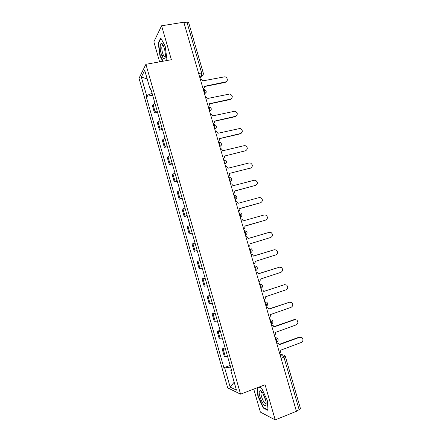 <?xml version="1.0" encoding="UTF-8"?>
<svg xmlns="http://www.w3.org/2000/svg" width="442" height="442" viewBox="0 0 442 442"><rect width="100%" height="100%" fill="white"/><g stroke="black" fill="none" stroke-linecap="round" stroke-linejoin="round"><path stroke-width="0.66" d="M253.763 389.109L260.382 412.115L275.211 419.9L296.416 411.298L183.817 22.21L161.595 25.785L153.86 41.835L159.617 61.841M145.904 64.317L139.015 78.256L227.702 387.872L240.564 394.159L145.904 64.317L171.38 59.714L161.595 25.785M265.78 400.634L263.57 394.999M275.211 419.9L265.084 384.778L240.564 394.159M281.101 358.379L285.344 356.418L300.483 408.673L299.173 409.756L283.991 357.307L282.388 354.766L279.874 354.141M296.306 410.916L299.173 409.756M183.938 22.647L186.944 22.161L188.629 22.481L203.281 73.09L201.646 72.947L186.944 22.161M154.976 103.389L153.07 104.671L152.407 105.704L154.496 112.97L155.164 111.981L157.081 110.727M157.54 112.334L154.496 112.97M159.954 120.749L158.026 121.953L157.335 122.887L159.424 130.169L160.12 129.268L162.065 128.103M162.468 129.506L159.424 130.169M164.943 138.136L162.275 140.103L164.363 147.396L167.059 145.506M167.402 146.7L164.363 147.396M169.943 155.556L167.214 157.346L169.308 164.651L172.06 162.938M172.341 163.921L169.308 164.651M174.949 173.004L172.17 174.618L174.264 181.933L177.065 180.397M177.292 181.176L174.264 181.933M179.96 190.485L177.126 191.916L179.231 199.243L182.087 197.889M182.248 198.458L179.231 199.243M184.983 207.989L182.098 209.243L184.203 216.586L187.11 215.403M187.215 215.768L184.203 216.586M190.016 225.525L187.071 226.602L189.182 233.951L192.148 232.956M192.187 233.105L189.182 233.951M195.055 243.094L192.06 243.984L194.171 251.349L197.187 250.531M200.104 260.686L197.055 261.399L199.165 268.78L202.243 268.139M200.049 260.509L197.055 261.399M205.16 278.316L202.055 278.847L204.171 286.234L207.298 285.781M205.044 277.924L202.055 278.847M210.221 295.969L207.066 296.317L209.188 303.72L212.37 303.45M210.049 295.367L207.066 296.317M215.298 313.654L212.083 313.82L214.21 321.235L217.447 321.146M215.061 312.837L212.083 313.82M220.381 331.367L217.11 331.351L219.238 338.782L222.53 338.87M220.083 330.34L217.11 331.351M225.47 349.114L222.144 348.915L224.276 356.351L227.624 356.628M225.111 347.871L222.144 348.915M152.07 93.262L146.645 95.643L141.324 77.074L144.716 70.322L150.208 89.466L151.02 89.604M231.442 369.937L230.801 370.424L231.68 370.772L150.728 88.571L150.208 89.466M230.801 370.424L236.453 390.131L230.177 387.126L224.707 368.031L230.597 366.987M146.645 95.643L146.164 96.478L223.884 367.705L224.707 368.031M166.275 60.637L166.949 59.46L165.197 46.183L160.75 37.94L158.203 43.023L159.971 55.93L162.778 61.272M257.139 387.816L257.857 396.065L263.277 408.016L268.051 410.408L267.266 400.386L261.636 388.153L259.067 387.082M152.628 95.196L146.164 96.478M230.149 365.429L223.884 367.705M141.324 77.074L147.18 78.908M234.172 382.186L230.177 387.126M163.435 55.311L161.8 55.604M160.33 55.863L159.971 55.93M158.706 42.94L158.203 43.023M263.808 407.806L263.277 408.016M258.194 395.933L257.857 396.065M203.121 88.919C204.193 88.428 204.596 87.571 204.342 86.345L225.58 81.936C228.437 81.505 227.503 76.72 224.586 76.836L202.762 80.892C202.353 79.764 201.569 79.151 200.408 79.046L200.265 79.052M226.531 81.499L225.133 82.427L204.392 86.566M208.16 106.323C209.226 105.82 209.63 104.953 209.37 103.726L230.569 99.102C233.083 97.229 232.818 95.527 229.774 93.997L207.839 98.428L205.298 96.433M231.42 98.732L230.111 99.555L209.414 103.898M213.204 123.76C214.271 123.241 214.674 122.368 214.414 121.136L235.564 116.296C238.039 114.511 237.835 112.809 234.956 111.196L212.878 115.832L210.867 113.881L210.337 113.854M236.299 115.992L235.094 116.71L214.447 121.263M160.214 46.355C159.75 53.808 165.01 63.819 165.319 55.941L165.33 55.72C165.562 51.421 163.474 44.183 161.794 43.476C160.877 43.089 160.352 44.051 160.214 46.355M163.175 45.266L162.192 45.493L161.822 47.333C161.529 51.592 164.175 58.565 165.28 56.421M166.932 59.333L166.175 60.659M163.137 61.206L160.264 55.742L158.556 43.239L160.993 38.388M259.471 391.093C257.692 394.126 264.316 408.728 265.918 405.198L266.161 403.021C265.946 398.585 262.095 390.557 260.244 390.601L259.471 391.093M262.117 392.164L261.161 392.507C259.946 395.026 264.913 405.75 266.09 403.087L266.145 402.96M268.007 409.9L263.46 407.629L258.205 396.049L257.482 387.689M258.901 387.142L261.714 388.319M218.254 141.219C219.32 140.689 219.718 139.81 219.459 138.573L240.57 133.523C242.995 131.815 242.851 130.119 240.133 128.434L217.923 133.263L216.094 131.357L215.387 131.296M241.177 133.285L240.083 133.893L219.481 138.655M223.32 158.711C224.381 158.17 224.779 157.28 224.519 156.043L245.586 150.772C247.962 149.136 247.868 147.451 245.31 145.711L244.106 145.683L222.978 150.722L221.309 148.871L220.442 148.772M246.05 150.606L224.525 156.076M250.912 167.954L229.536 173.375L250.608 168.054C252.935 166.479 252.89 164.8 250.481 163.015L249.122 162.954L228.039 168.209L226.519 166.419L225.508 166.275M228.387 176.231C229.448 175.678 229.846 174.783 229.586 173.54M233.47 193.784C234.525 193.215 234.917 192.314 234.658 191.071L255.636 185.364C257.918 183.844 257.918 182.176 255.647 180.358L254.15 180.253L233.111 185.728L231.724 183.999L230.58 183.811M255.774 185.32L234.641 191.005M238.553 211.364C239.608 210.784 240.006 209.873 239.741 208.624L260.675 202.701C262.907 201.232 262.957 199.574 260.808 197.729L259.189 197.585L238.194 203.276L236.918 201.607L235.663 201.375M260.598 202.729L239.708 208.519M243.653 228.973C244.702 228.381 245.095 227.464 244.829 226.21L265.719 220.066C267.913 218.635 267.996 216.989 265.962 215.127L264.233 214.945L243.282 220.856L242.111 219.243L240.757 218.967M265.283 220.204L244.785 226.055M248.758 246.614C249.807 246.012 250.194 245.083 249.934 243.829L270.775 237.465C272.924 236.067 273.04 234.431 271.117 232.553L269.283 232.332L248.376 238.465L247.299 236.912L245.857 236.586M248.371 238.442L268.885 232.431M253.868 264.283C254.918 263.664 255.305 262.73 255.04 261.476L275.841 254.89C277.952 253.526 278.095 251.896 276.267 250.006L274.344 249.747L253.481 256.1L252.487 254.603L250.968 254.238M253.465 256.034L274.316 249.752M258.995 281.979C260.034 281.355 260.426 280.41 260.156 279.151L280.913 272.344C282.985 271.001 283.156 269.382 281.416 267.487L279.416 267.195L258.598 273.764L257.675 272.322L256.084 271.924M258.564 273.653L279.576 267.145M264.123 299.709C265.167 299.068 265.554 298.118 265.283 296.858L285.991 289.825C288.029 288.504 288.223 286.897 286.565 284.996L284.493 284.665L263.719 291.46L284.83 284.582M263.675 291.295L262.863 290.074L261.211 289.637M269.261 317.466C270.3 316.815 270.686 315.859 270.416 314.594L291.079 307.339C293.085 306.035 293.3 304.433 291.72 302.532L289.576 302.173L268.852 309.19L268.051 307.847L266.344 307.378M268.791 308.98L290.085 302.063M274.41 335.257C275.449 334.594 275.83 333.627 275.559 332.362L296.179 324.881C298.151 323.594 298.383 321.997 296.869 320.096L294.676 319.704L273.996 326.947L273.244 325.649L271.487 325.152M271.454 325.041L271.847 325.113M273.918 326.688L294.057 319.638L295.339 319.577M279.571 353.081C280.604 352.401 280.985 351.429 280.714 350.158L301.284 342.451C303.229 341.174 303.477 339.583 302.024 337.682L299.775 337.268L279.145 344.732L278.438 343.478L276.637 342.953M276.593 342.799L277.14 342.915M279.051 344.428L299.146 337.163L300.588 337.13M276.659 340.064C276.2 338.655 275.675 337.826 275.09 337.589L277.189 338.031C278.548 339.478 278.41 340.793 276.786 341.975L276.659 340.064M271.454 322.069C270.996 320.665 270.476 319.864 269.902 319.665L271.957 320.085C273.36 321.522 273.233 322.842 271.576 324.036L271.454 322.069M266.255 304.107C265.797 302.709 265.288 301.93 264.725 301.776L266.73 302.162C268.189 303.593 268.067 304.914 266.371 306.135L266.255 304.107M260.879 288.488L261.178 288.261L261.062 286.178C260.609 284.786 260.106 284.029 259.553 283.913L259.553 283.913M255.714 270.653L255.879 268.277C255.426 266.891 254.935 266.161 254.393 266.078L254.393 266.084M250.559 252.841L250.708 250.404C250.26 249.028 249.769 248.316 249.244 248.282L249.238 248.282M246.708 234.006L245.42 235.061L245.548 232.564C245.095 231.194 244.614 230.509 244.1 230.509L244.1 230.509M240.277 217.315L240.393 214.757C239.945 213.387 239.47 212.729 238.967 212.768L238.967 212.768M235.15 199.596L235.243 196.977C234.796 195.618 234.332 194.977 233.84 195.06L233.84 195.06M231.47 180.623L230.033 181.911L230.105 179.225C229.663 177.872 229.205 177.259 228.724 177.38L228.718 177.38M226.392 162.905L224.923 164.253L224.978 161.507C224.536 160.159 224.083 159.568 223.613 159.728L223.613 159.728M221.32 145.225L219.823 146.622L219.856 143.816C219.42 142.479 218.972 141.91 218.514 142.109L218.514 142.109M216.248 127.578L214.729 129.025L214.746 126.158C214.309 124.826 213.867 124.279 213.425 124.517L213.425 124.517M211.188 109.97L209.646 111.456L209.646 108.533C209.21 107.202 208.773 106.677 208.342 106.958L208.342 106.958M206.132 92.4L204.569 93.919L204.552 90.93C204.116 89.61 203.69 89.107 203.27 89.428L203.27 89.428M280.283 355.545L282.388 354.766L284.515 355.224L285.344 356.418M199.999 78.146L201.718 75.93L201.646 72.947L198.662 73.516M199.502 76.411L201.679 75.991L203.248 74.455M220.276 339.036L218.138 331.566M215.221 321.395L213.083 313.942M210.165 303.781L208.033 296.339M205.127 286.201L202.994 278.769M200.093 268.648L197.966 261.228M195.066 251.122L192.944 243.713M190.049 233.625L187.927 226.232M185.038 216.16L182.922 208.779M180.038 198.723L177.927 191.358M175.049 181.319L172.938 173.96M170.065 163.938L167.96 156.595M165.087 146.589L162.988 139.258M160.12 129.268L158.026 121.953M155.164 111.981L153.07 104.671M225.348 356.711L223.199 349.23M266.051 306.361L266.371 306.135L266.018 306.251M271.233 324.257L271.576 324.036L271.2 324.168M276.421 342.191L276.786 341.975L276.394 342.114M250.631 252.818L251.785 251.879M255.841 270.609L256.863 269.791M261.062 288.422L261.929 287.742M266.283 306.262L266.99 305.731M271.515 324.135L272.045 323.754M276.753 342.036L277.084 341.804M225.58 81.936L225.133 82.427M230.569 99.102L230.111 99.555M235.564 116.296L235.094 116.71M240.57 133.523L240.083 133.893M245.586 150.772L245.089 151.103M250.608 168.054L250.095 168.347M255.636 185.364L255.111 185.612M260.675 202.701L260.139 202.911M265.719 220.066L265.172 220.238M269.283 232.332L268.73 232.47M274.344 249.747L273.775 249.846M279.416 267.195L278.836 267.25M284.493 284.665L283.902 284.687M289.576 302.173L288.974 302.151M294.676 319.704L294.057 319.638M299.775 337.268L299.146 337.163M204.547 93.848L204.629 93.831C206.944 91.881 206.685 90.406 203.861 89.389M209.618 111.367L209.729 111.345C211.983 109.511 211.779 108.041 209.132 106.936M214.696 128.92L214.834 128.893C217.028 127.163 216.878 125.705 214.392 124.522M219.785 146.506L219.95 146.468C222.077 144.832 221.978 143.39 219.652 142.147M224.884 164.126L225.072 164.081C227.144 162.523 227.083 161.098 224.901 159.811M229.995 181.778L230.205 181.723C232.216 180.231 232.199 178.828 230.138 177.502M235.111 199.458L235.343 199.397C237.304 197.966 237.315 196.574 235.376 195.226M240.238 217.177L240.492 217.105C242.404 215.724 242.437 214.348 240.608 212.978M245.376 234.923L245.653 234.846C247.509 233.509 247.57 232.149 245.835 230.757M250.52 252.708L250.818 252.62C252.631 251.321 252.713 249.968 251.062 248.57M255.675 270.521L255.995 270.421C257.763 269.156 257.863 267.819 256.283 266.404M260.841 288.372L261.178 288.261C262.913 287.024 263.018 285.692 261.504 284.272M199.486 76.361L201.718 75.93C203.016 75.383 203.535 74.433 203.281 73.09M163.203 45.322L162.192 45.493M163.032 45.167L161.794 43.476M262.089 392.148L261.161 392.507M261.791 392.048L260.244 390.601"/></g></svg>
